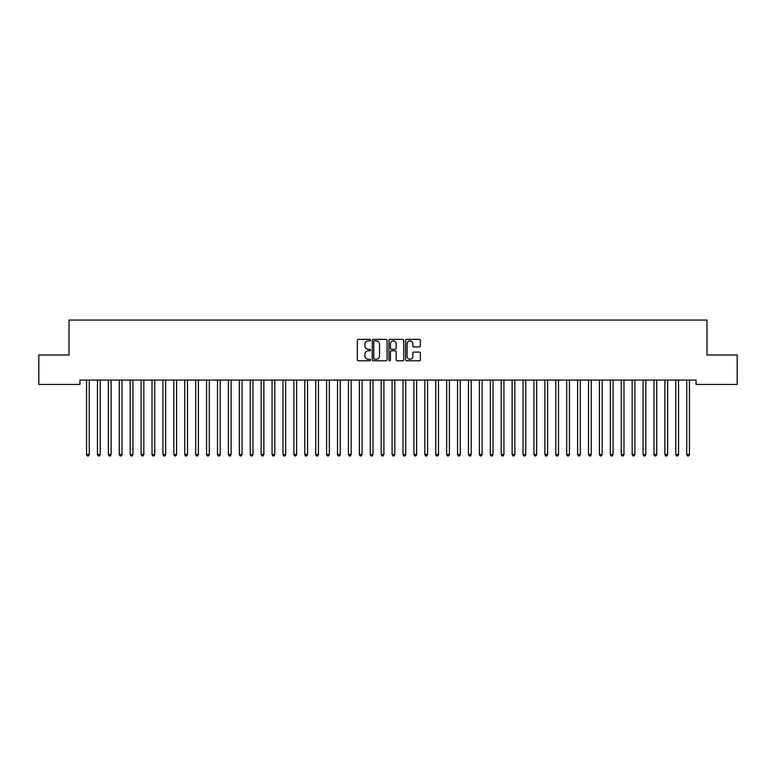 <?xml version="1.0" encoding="UTF-8"?>
<svg xmlns="http://www.w3.org/2000/svg" width="776" height="776" viewBox="0 0 776 776"><rect width="100%" height="100%" fill="white"/><g stroke="black" fill="none" stroke-linecap="round" stroke-linejoin="round"><path stroke-width="1.16" d="M370.54 340.111A0.747 0.747 0 0 0 369.793 339.355L358.405 339.355A1.067 1.067 0 0 0 357.338 340.431L357.338 359.705A1.067 1.067 0 0 0 358.405 360.782L369.793 360.782A0.747 0.747 0 0 0 370.54 360.025A0.747 0.747 0 0 0 369.793 359.278L368.319 359.278A3.424 3.424 0 0 1 364.895 355.854L364.895 354.244A3.424 3.424 0 0 1 368.319 350.82L369.793 350.82A0.747 0.747 0 0 0 370.54 350.063A0.747 0.747 0 0 0 369.793 349.316L368.319 349.316A3.424 3.424 0 0 1 364.895 345.892L364.895 344.282A3.424 3.424 0 0 1 368.319 340.858L369.793 340.858A0.747 0.747 0 0 0 370.54 340.111M419.302 346.911A1.067 1.067 0 0 0 420.379 345.834L420.379 340.431A1.067 1.067 0 0 0 419.302 339.355L406.663 339.355A1.067 1.067 0 0 0 405.596 340.431L405.596 359.705A1.067 1.067 0 0 0 406.663 360.782L419.302 360.782A1.067 1.067 0 0 0 420.379 359.705L420.379 353.177A1.067 1.067 0 0 0 419.302 352.1L413.899 352.1A1.067 1.067 0 0 0 412.822 353.177L412.822 356.417A2.861 2.861 0 0 1 409.961 359.278A2.861 2.861 0 0 1 407.09 356.417L407.09 343.72A2.861 2.861 0 0 1 409.961 340.858A2.861 2.861 0 0 1 412.822 343.72L412.822 345.834A1.067 1.067 0 0 0 413.899 346.911L419.302 346.911M696.062 380.075L79.938 380.075L79.938 384.44L38.8 384.44L38.8 354.981L69.025 354.981L69.025 320.061L706.975 320.061L706.975 354.981L737.2 354.981L737.2 384.44L696.062 384.44L696.062 380.075M387.059 340.431A1.067 1.067 0 0 0 385.992 339.355L373.353 339.355A1.067 1.067 0 0 0 372.276 340.431L372.276 359.705A1.067 1.067 0 0 0 373.353 360.782L385.992 360.782A1.067 1.067 0 0 0 387.059 359.705L387.059 340.431M390.008 339.355L402.647 339.355A1.067 1.067 0 0 1 403.724 340.431L403.724 359.705A1.067 1.067 0 0 1 402.647 360.782L397.234 360.782A1.067 1.067 0 0 1 396.167 359.705L396.167 351.887A1.067 1.067 0 0 0 395.1 350.82L391.511 350.82A1.067 1.067 0 0 0 390.435 351.887L390.435 360.025A0.747 0.747 0 0 1 389.688 360.782A0.747 0.747 0 0 1 388.941 360.025L388.941 340.431A1.067 1.067 0 0 1 390.008 339.355M374.527 340.858A0.747 0.747 0 0 0 373.78 341.605L373.78 358.531A0.747 0.747 0 0 0 374.527 359.278L376.088 359.278A3.424 3.424 0 0 0 379.512 355.854L379.512 344.282A3.424 3.424 0 0 0 376.088 340.858L374.527 340.858M396.167 343.778A2.861 2.861 0 0 0 393.306 340.906A2.861 2.861 0 0 0 390.435 343.778L390.435 348.249A1.067 1.067 0 0 0 391.511 349.316L395.1 349.316A1.067 1.067 0 0 0 396.167 348.249L396.167 343.778M86.466 380.24A1.096 1.096 0 0 1 86.543 380.647A1.096 1.096 0 0 0 86.466 380.24L86.398 380.075M89.415 380.075L89.347 380.24A1.096 1.096 0 0 0 89.269 380.647L89.269 454.523L86.543 454.523L86.543 380.647M89.269 454.523L88.454 455.939L87.358 455.939L86.543 454.523M97.378 380.24A1.096 1.096 0 0 1 97.456 380.647A1.096 1.096 0 0 0 97.378 380.24L97.31 380.075M108.291 380.24A1.096 1.096 0 0 1 108.368 380.647A1.096 1.096 0 0 0 108.291 380.24L108.223 380.075M100.327 380.075L100.259 380.24A1.096 1.096 0 0 0 100.182 380.647L100.182 454.523L97.456 454.523L97.456 380.647M100.182 454.523L99.367 455.939L98.271 455.939L97.456 454.523M111.24 380.075L111.172 380.24A1.096 1.096 0 0 0 111.094 380.647L111.094 454.523L108.368 454.523L108.368 380.647M111.094 454.523L110.279 455.939L109.183 455.939L108.368 454.523M119.203 380.24A1.096 1.096 0 0 1 119.281 380.647A1.096 1.096 0 0 0 119.203 380.24L119.135 380.075M130.116 380.24A1.096 1.096 0 0 1 130.193 380.647A1.096 1.096 0 0 0 130.116 380.24L130.048 380.075M122.152 380.075L122.084 380.24A1.096 1.096 0 0 0 122.007 380.647L122.007 454.523L119.281 454.523L119.281 380.647M122.007 454.523L121.192 455.939L120.096 455.939L119.281 454.523M133.065 380.075L132.997 380.24A1.096 1.096 0 0 0 132.919 380.647L132.919 454.523L130.193 454.523L130.193 380.647M132.919 454.523L132.104 455.939L131.008 455.939L130.193 454.523M141.028 380.24A1.096 1.096 0 0 1 141.106 380.647A1.096 1.096 0 0 0 141.028 380.24L140.96 380.075M143.977 380.075L143.909 380.24A1.096 1.096 0 0 0 143.832 380.647L143.832 454.523L141.106 454.523L141.106 380.647M143.832 454.523L143.017 455.939L141.921 455.939L141.106 454.523M151.941 380.24A1.096 1.096 0 0 1 152.018 380.647A1.096 1.096 0 0 0 151.941 380.24L151.873 380.075M154.89 380.075L154.822 380.24A1.096 1.096 0 0 0 154.744 380.647L154.744 454.523L152.018 454.523L152.018 380.647M154.744 454.523L153.929 455.939L152.833 455.939L152.018 454.523M162.853 380.24A1.096 1.096 0 0 1 162.931 380.647A1.096 1.096 0 0 0 162.853 380.24L162.785 380.075M173.766 380.24A1.096 1.096 0 0 1 173.843 380.647A1.096 1.096 0 0 0 173.766 380.24L173.698 380.075M184.678 380.24A1.096 1.096 0 0 1 184.756 380.647A1.096 1.096 0 0 0 184.678 380.24L184.61 380.075M195.591 380.24A1.096 1.096 0 0 1 195.668 380.647A1.096 1.096 0 0 0 195.591 380.24L195.523 380.075M206.503 380.24A1.096 1.096 0 0 1 206.581 380.647A1.096 1.096 0 0 0 206.503 380.24L206.435 380.075M217.416 380.24A1.096 1.096 0 0 1 217.493 380.647A1.096 1.096 0 0 0 217.416 380.24L217.348 380.075M228.328 380.24A1.096 1.096 0 0 1 228.406 380.647A1.096 1.096 0 0 0 228.328 380.24L228.26 380.075M239.241 380.24A1.096 1.096 0 0 1 239.318 380.647A1.096 1.096 0 0 0 239.241 380.24L239.173 380.075M250.153 380.24A1.096 1.096 0 0 1 250.231 380.647A1.096 1.096 0 0 0 250.153 380.24L250.085 380.075M261.066 380.24A1.096 1.096 0 0 1 261.143 380.647A1.096 1.096 0 0 0 261.066 380.24L260.998 380.075M271.978 380.24A1.096 1.096 0 0 1 272.056 380.647A1.096 1.096 0 0 0 271.978 380.24L271.91 380.075M282.891 380.24A1.096 1.096 0 0 1 282.968 380.647A1.096 1.096 0 0 0 282.891 380.24L282.823 380.075M293.803 380.24A1.096 1.096 0 0 1 293.881 380.647A1.096 1.096 0 0 0 293.803 380.24L293.735 380.075M304.716 380.24A1.096 1.096 0 0 1 304.793 380.647A1.096 1.096 0 0 0 304.716 380.24L304.648 380.075M315.628 380.24A1.096 1.096 0 0 1 315.706 380.647A1.096 1.096 0 0 0 315.628 380.24L315.56 380.075M326.541 380.24A1.096 1.096 0 0 1 326.618 380.647A1.096 1.096 0 0 0 326.541 380.24L326.473 380.075M337.453 380.24A1.096 1.096 0 0 1 337.531 380.647A1.096 1.096 0 0 0 337.453 380.24L337.385 380.075M348.366 380.24A1.096 1.096 0 0 1 348.443 380.647A1.096 1.096 0 0 0 348.366 380.24L348.298 380.075M359.278 380.24A1.096 1.096 0 0 1 359.356 380.647A1.096 1.096 0 0 0 359.278 380.24L359.21 380.075M370.191 380.24A1.096 1.096 0 0 1 370.268 380.647A1.096 1.096 0 0 0 370.191 380.24L370.123 380.075M381.103 380.24A1.096 1.096 0 0 1 381.181 380.647A1.096 1.096 0 0 0 381.103 380.24L381.035 380.075M392.016 380.24A1.096 1.096 0 0 1 392.093 380.647A1.096 1.096 0 0 0 392.016 380.24L391.948 380.075M402.928 380.24A1.096 1.096 0 0 1 403.006 380.647A1.096 1.096 0 0 0 402.928 380.24L402.86 380.075M413.841 380.24A1.096 1.096 0 0 1 413.918 380.647A1.096 1.096 0 0 0 413.841 380.24L413.773 380.075M424.753 380.24A1.096 1.096 0 0 1 424.831 380.647A1.096 1.096 0 0 0 424.753 380.24L424.685 380.075M435.666 380.24A1.096 1.096 0 0 1 435.743 380.647A1.096 1.096 0 0 0 435.666 380.24L435.598 380.075M446.578 380.24A1.096 1.096 0 0 1 446.656 380.647A1.096 1.096 0 0 0 446.578 380.24L446.51 380.075M457.491 380.24A1.096 1.096 0 0 1 457.568 380.647A1.096 1.096 0 0 0 457.491 380.24L457.423 380.075M468.403 380.24A1.096 1.096 0 0 1 468.481 380.647A1.096 1.096 0 0 0 468.403 380.24L468.335 380.075M479.316 380.24A1.096 1.096 0 0 1 479.393 380.647A1.096 1.096 0 0 0 479.316 380.24L479.248 380.075M490.228 380.24A1.096 1.096 0 0 1 490.306 380.647A1.096 1.096 0 0 0 490.228 380.24L490.16 380.075M501.141 380.24A1.096 1.096 0 0 1 501.218 380.647A1.096 1.096 0 0 0 501.141 380.24L501.073 380.075M512.053 380.24A1.096 1.096 0 0 1 512.131 380.647A1.096 1.096 0 0 0 512.053 380.24L511.985 380.075M522.966 380.24A1.096 1.096 0 0 1 523.043 380.647A1.096 1.096 0 0 0 522.966 380.24L522.898 380.075M533.878 380.24A1.096 1.096 0 0 1 533.956 380.647A1.096 1.096 0 0 0 533.878 380.24L533.81 380.075M544.791 380.24A1.096 1.096 0 0 1 544.868 380.647A1.096 1.096 0 0 0 544.791 380.24L544.723 380.075M555.703 380.24A1.096 1.096 0 0 1 555.781 380.647A1.096 1.096 0 0 0 555.703 380.24L555.635 380.075M165.802 380.075L165.734 380.24A1.096 1.096 0 0 0 165.657 380.647L165.657 454.523L162.931 454.523L162.931 380.647M165.657 454.523L164.842 455.939L163.746 455.939L162.931 454.523M176.715 380.075L176.647 380.24A1.096 1.096 0 0 0 176.569 380.647L176.569 454.523L173.843 454.523L173.843 380.647M176.569 454.523L175.754 455.939L174.658 455.939L173.843 454.523M187.627 380.075L187.559 380.24A1.096 1.096 0 0 0 187.482 380.647L187.482 454.523L184.756 454.523L184.756 380.647M187.482 454.523L186.667 455.939L185.571 455.939L184.756 454.523M198.54 380.075L198.472 380.24A1.096 1.096 0 0 0 198.394 380.647L198.394 454.523L195.668 454.523L195.668 380.647M198.394 454.523L197.579 455.939L196.483 455.939L195.668 454.523M209.452 380.075L209.384 380.24A1.096 1.096 0 0 0 209.307 380.647L209.307 454.523L206.581 454.523L206.581 380.647M209.307 454.523L208.492 455.939L207.396 455.939L206.581 454.523M220.365 380.075L220.297 380.24A1.096 1.096 0 0 0 220.219 380.647L220.219 454.523L217.493 454.523L217.493 380.647M220.219 454.523L219.404 455.939L218.308 455.939L217.493 454.523M231.277 380.075L231.209 380.24A1.096 1.096 0 0 0 231.132 380.647L231.132 454.523L228.406 454.523L228.406 380.647M231.132 454.523L230.317 455.939L229.221 455.939L228.406 454.523M242.19 380.075L242.122 380.24A1.096 1.096 0 0 0 242.044 380.647L242.044 454.523L239.318 454.523L239.318 380.647M242.044 454.523L241.229 455.939L240.133 455.939L239.318 454.523M253.102 380.075L253.034 380.24A1.096 1.096 0 0 0 252.957 380.647L252.957 454.523L250.231 454.523L250.231 380.647M252.957 454.523L252.142 455.939L251.046 455.939L250.231 454.523M264.015 380.075L263.947 380.24A1.096 1.096 0 0 0 263.869 380.647L263.869 454.523L261.143 454.523L261.143 380.647M263.869 454.523L263.054 455.939L261.958 455.939L261.143 454.523M274.927 380.075L274.859 380.24A1.096 1.096 0 0 0 274.782 380.647L274.782 454.523L272.056 454.523L272.056 380.647M274.782 454.523L273.967 455.939L272.871 455.939L272.056 454.523M285.84 380.075L285.772 380.24A1.096 1.096 0 0 0 285.694 380.647L285.694 454.523L282.968 454.523L282.968 380.647M285.694 454.523L284.879 455.939L283.783 455.939L282.968 454.523M296.752 380.075L296.684 380.24A1.096 1.096 0 0 0 296.607 380.647L296.607 454.523L293.881 454.523L293.881 380.647M296.607 454.523L295.792 455.939L294.696 455.939L293.881 454.523M307.665 380.075L307.597 380.24A1.096 1.096 0 0 0 307.519 380.647L307.519 454.523L304.793 454.523L304.793 380.647M307.519 454.523L306.704 455.939L305.608 455.939L304.793 454.523M318.577 380.075L318.509 380.24A1.096 1.096 0 0 0 318.432 380.647L318.432 454.523L315.706 454.523L315.706 380.647M318.432 454.523L317.617 455.939L316.521 455.939L315.706 454.523M329.49 380.075L329.422 380.24A1.096 1.096 0 0 0 329.344 380.647L329.344 454.523L326.618 454.523L326.618 380.647M329.344 454.523L328.529 455.939L327.433 455.939L326.618 454.523M340.402 380.075L340.334 380.24A1.096 1.096 0 0 0 340.257 380.647L340.257 454.523L337.531 454.523L337.531 380.647M340.257 454.523L339.442 455.939L338.346 455.939L337.531 454.523M351.315 380.075L351.247 380.24A1.096 1.096 0 0 0 351.169 380.647L351.169 454.523L348.443 454.523L348.443 380.647M351.169 454.523L350.354 455.939L349.258 455.939L348.443 454.523M362.227 380.075L362.159 380.24A1.096 1.096 0 0 0 362.082 380.647L362.082 454.523L359.356 454.523L359.356 380.647M362.082 454.523L361.267 455.939L360.171 455.939L359.356 454.523M373.14 380.075L373.072 380.24A1.096 1.096 0 0 0 372.994 380.647L372.994 454.523L370.268 454.523L370.268 380.647M372.994 454.523L372.179 455.939L371.083 455.939L370.268 454.523M384.052 380.075L383.984 380.24A1.096 1.096 0 0 0 383.907 380.647L383.907 454.523L381.181 454.523L381.181 380.647M383.907 454.523L383.092 455.939L381.996 455.939L381.181 454.523M394.965 380.075L394.897 380.24A1.096 1.096 0 0 0 394.819 380.647L394.819 454.523L392.093 454.523L392.093 380.647M394.819 454.523L394.004 455.939L392.908 455.939L392.093 454.523M405.877 380.075L405.809 380.24A1.096 1.096 0 0 0 405.732 380.647L405.732 454.523L403.006 454.523L403.006 380.647M405.732 454.523L404.917 455.939L403.821 455.939L403.006 454.523M416.79 380.075L416.722 380.24A1.096 1.096 0 0 0 416.644 380.647L416.644 454.523L413.918 454.523L413.918 380.647M416.644 454.523L415.829 455.939L414.733 455.939L413.918 454.523M427.702 380.075L427.634 380.24A1.096 1.096 0 0 0 427.557 380.647L427.557 454.523L424.831 454.523L424.831 380.647M427.557 454.523L426.742 455.939L425.646 455.939L424.831 454.523M438.615 380.075L438.547 380.24A1.096 1.096 0 0 0 438.469 380.647L438.469 454.523L435.743 454.523L435.743 380.647M438.469 454.523L437.654 455.939L436.558 455.939L435.743 454.523M449.527 380.075L449.459 380.24A1.096 1.096 0 0 0 449.382 380.647L449.382 454.523L446.656 454.523L446.656 380.647M449.382 454.523L448.567 455.939L447.471 455.939L446.656 454.523M460.44 380.075L460.372 380.24A1.096 1.096 0 0 0 460.294 380.647L460.294 454.523L457.568 454.523L457.568 380.647M460.294 454.523L459.479 455.939L458.383 455.939L457.568 454.523M471.352 380.075L471.284 380.24A1.096 1.096 0 0 0 471.207 380.647L471.207 454.523L468.481 454.523L468.481 380.647M471.207 454.523L470.392 455.939L469.296 455.939L468.481 454.523M482.265 380.075L482.197 380.24A1.096 1.096 0 0 0 482.119 380.647L482.119 454.523L479.393 454.523L479.393 380.647M482.119 454.523L481.304 455.939L480.208 455.939L479.393 454.523M493.177 380.075L493.109 380.24A1.096 1.096 0 0 0 493.032 380.647L493.032 454.523L490.306 454.523L490.306 380.647M493.032 454.523L492.217 455.939L491.121 455.939L490.306 454.523M504.09 380.075L504.022 380.24A1.096 1.096 0 0 0 503.944 380.647L503.944 454.523L501.218 454.523L501.218 380.647M503.944 454.523L503.129 455.939L502.033 455.939L501.218 454.523M515.002 380.075L514.934 380.24A1.096 1.096 0 0 0 514.857 380.647L514.857 454.523L512.131 454.523L512.131 380.647M514.857 454.523L514.042 455.939L512.946 455.939L512.131 454.523M525.915 380.075L525.847 380.24A1.096 1.096 0 0 0 525.769 380.647L525.769 454.523L523.043 454.523L523.043 380.647M525.769 454.523L524.954 455.939L523.858 455.939L523.043 454.523M536.827 380.075L536.759 380.24A1.096 1.096 0 0 0 536.682 380.647L536.682 454.523L533.956 454.523L533.956 380.647M536.682 454.523L535.867 455.939L534.771 455.939L533.956 454.523M547.74 380.075L547.672 380.24A1.096 1.096 0 0 0 547.594 380.647L547.594 454.523L544.868 454.523L544.868 380.647M547.594 454.523L546.779 455.939L545.683 455.939L544.868 454.523M558.652 380.075L558.584 380.24A1.096 1.096 0 0 0 558.507 380.647L558.507 454.523L555.781 454.523L555.781 380.647M558.507 454.523L557.692 455.939L556.596 455.939L555.781 454.523M566.616 380.24A1.096 1.096 0 0 1 566.693 380.647A1.096 1.096 0 0 0 566.616 380.24L566.548 380.075M569.565 380.075L569.497 380.24A1.096 1.096 0 0 0 569.419 380.647L569.419 454.523L566.693 454.523L566.693 380.647M569.419 454.523L568.604 455.939L567.508 455.939L566.693 454.523M577.528 380.24A1.096 1.096 0 0 1 577.606 380.647A1.096 1.096 0 0 0 577.528 380.24L577.46 380.075M580.477 380.075L580.409 380.24A1.096 1.096 0 0 0 580.332 380.647L580.332 454.523L577.606 454.523L577.606 380.647M580.332 454.523L579.517 455.939L578.421 455.939L577.606 454.523M588.441 380.24A1.096 1.096 0 0 1 588.518 380.647A1.096 1.096 0 0 0 588.441 380.24L588.373 380.075M591.39 380.075L591.322 380.24A1.096 1.096 0 0 0 591.244 380.647L591.244 454.523L588.518 454.523L588.518 380.647M591.244 454.523L590.429 455.939L589.333 455.939L588.518 454.523M599.353 380.24A1.096 1.096 0 0 1 599.431 380.647A1.096 1.096 0 0 0 599.353 380.24L599.285 380.075M602.302 380.075L602.234 380.24A1.096 1.096 0 0 0 602.157 380.647L602.157 454.523L599.431 454.523L599.431 380.647M602.157 454.523L601.342 455.939L600.246 455.939L599.431 454.523M610.266 380.24A1.096 1.096 0 0 1 610.343 380.647A1.096 1.096 0 0 0 610.266 380.24L610.198 380.075M613.215 380.075L613.147 380.24A1.096 1.096 0 0 0 613.069 380.647L613.069 454.523L610.343 454.523L610.343 380.647M613.069 454.523L612.254 455.939L611.158 455.939L610.343 454.523M621.178 380.24A1.096 1.096 0 0 1 621.256 380.647A1.096 1.096 0 0 0 621.178 380.24L621.11 380.075M624.127 380.075L624.059 380.24A1.096 1.096 0 0 0 623.982 380.647L623.982 454.523L621.256 454.523L621.256 380.647M623.982 454.523L623.167 455.939L622.071 455.939L621.256 454.523M632.091 380.24A1.096 1.096 0 0 1 632.168 380.647A1.096 1.096 0 0 0 632.091 380.24L632.023 380.075M635.04 380.075L634.972 380.24A1.096 1.096 0 0 0 634.894 380.647L634.894 454.523L632.168 454.523L632.168 380.647M634.894 454.523L634.079 455.939L632.983 455.939L632.168 454.523M643.003 380.24A1.096 1.096 0 0 1 643.081 380.647A1.096 1.096 0 0 0 643.003 380.24L642.935 380.075M645.952 380.075L645.884 380.24A1.096 1.096 0 0 0 645.807 380.647L645.807 454.523L643.081 454.523L643.081 380.647M645.807 454.523L644.992 455.939L643.896 455.939L643.081 454.523M653.916 380.24A1.096 1.096 0 0 1 653.993 380.647A1.096 1.096 0 0 0 653.916 380.24L653.848 380.075M656.865 380.075L656.797 380.24A1.096 1.096 0 0 0 656.719 380.647L656.719 454.523L653.993 454.523L653.993 380.647M656.719 454.523L655.904 455.939L654.808 455.939L653.993 454.523M664.828 380.24A1.096 1.096 0 0 1 664.906 380.647A1.096 1.096 0 0 0 664.828 380.24L664.76 380.075M667.777 380.075L667.709 380.24A1.096 1.096 0 0 0 667.632 380.647L667.632 454.523L664.906 454.523L664.906 380.647M667.632 454.523L666.817 455.939L665.721 455.939L664.906 454.523M675.741 380.24A1.096 1.096 0 0 1 675.818 380.647A1.096 1.096 0 0 0 675.741 380.24L675.673 380.075M678.69 380.075L678.622 380.24A1.096 1.096 0 0 0 678.544 380.647L678.544 454.523L675.818 454.523L675.818 380.647M678.544 454.523L677.729 455.939L676.633 455.939L675.818 454.523M686.653 380.24A1.096 1.096 0 0 1 686.731 380.647A1.096 1.096 0 0 0 686.653 380.24L686.585 380.075M689.602 380.075L689.534 380.24A1.096 1.096 0 0 0 689.457 380.647L689.457 454.523L686.731 454.523L686.731 380.647M689.457 454.523L688.642 455.939L687.546 455.939L686.731 454.523"/></g></svg>
